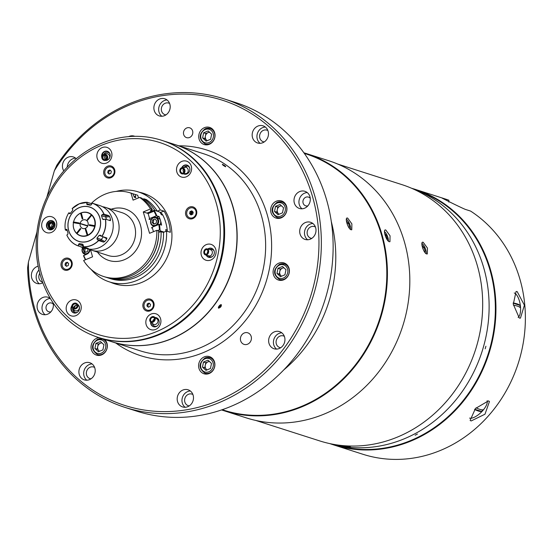 <?xml version="1.0" encoding="UTF-8"?>
<svg xmlns="http://www.w3.org/2000/svg" width="552" height="552" viewBox="0 0 552 552"><rect width="100%" height="100%" fill="white"/><g stroke="black" fill="none" stroke-linecap="round" stroke-linejoin="round"><path stroke-width="0.83" d="M91.163 269.459A47.258 42.373 -72.2 0 0 109.351 281.879L116.375 284.128A47.258 42.373 -72.2 0 0 119.563 284.998M109.351 281.879A47.258 42.373 -72.2 0 0 136.62 280.554A47.258 42.373 -72.2 0 0 166.531 231.081L163.33 232.406M157.258 211.209L160.308 209.946A47.258 42.373 -72.2 0 0 138.172 191.861A47.258 42.373 -72.2 0 0 116.155 191.406M148.295 195.256A47.258 42.373 -72.2 0 0 145.197 194.111L138.172 191.861M160.308 209.946L164.11 211.161A47.258 42.373 107.8 0 1 170.326 232.302L166.531 231.081M160.135 212.444L164.11 211.161M80.944 247.027L82.683 247.586M85.436 259.764A44.105 39.544 107.8 0 1 83.497 255.686L86.981 254.106A4.678 4.195 -72.2 0 0 89.948 249.552M83.697 255.459A43.656 39.144 -72.2 0 0 85.705 259.647M85.139 254.865A44.105 39.544 107.8 0 1 84.918 254.251M85.864 252.167L83.6 250.76L85.346 252.381L87.602 251.45L88.106 248.938M83.6 250.76L84.118 248.207L84.663 247.979M84.746 251.125L85.256 248.572L84.118 248.207M148.502 213.438L147.163 213.003L154.298 210.326M157.624 230.577L159.445 229.825A43.656 39.144 -72.2 0 0 158.783 224.498L159.362 224.402A44.105 39.544 107.8 0 1 160.066 230.177L160.37 230.908L164.075 232.095M159.445 229.825L160.066 230.177M153.463 231.709L152.145 227.238L158.783 224.498M159.362 224.402L161.598 225.119A44.105 39.544 107.8 0 0 159.052 216.46L156.23 215.846L149.599 218.585L148.129 213.589L153.96 211.188A43.656 39.144 -72.2 0 1 156.23 215.846M152.421 228.183L151.545 227.9L152.145 227.238M150.938 219.813L148.999 219.247L149.599 218.585M159.052 216.46L156.478 217.522M160.528 212.568A7.424 6.659 107.8 0 1 162.868 215.163L161.35 214.68A44.105 39.544 -72.2 0 0 159.997 212.209L159.238 211.968A44.105 39.544 107.8 0 0 159.142 211.809L154.291 210.257L154.332 210.705A44.105 39.544 107.8 0 1 156.816 215.749M154.332 210.705L153.96 211.188M162.868 215.163A44.105 39.544 107.8 0 1 167.256 230.074A7.424 6.659 107.8 0 1 167.297 231.329M163.385 232.378L160.156 231.35L158.659 231.964M160.156 231.35L160.37 230.908M165.904 231.343A44.105 39.544 -72.2 0 0 165.738 229.591L167.256 230.074M154.291 210.257L153.939 210.208M160.004 224.609A4.499 4.036 -72.2 0 0 158.024 218.019L155.975 217.364A4.499 4.036 107.8 0 1 158.665 221.014A4.499 4.036 107.8 0 1 156.568 225.416M153.608 219.551A4.499 4.036 -72.2 0 0 153.214 220.144M152.117 222.504L153.856 224.133L156.112 223.201L156.63 220.648L154.884 219.02L152.628 219.951L152.117 222.504L153.256 222.87L153.766 220.317L152.628 219.951M154.374 223.919L153.256 222.87M102.548 206.724A22.501 20.176 107.8 0 1 105.57 207.414A22.501 20.176 107.8 0 1 119.108 227.859A22.501 20.176 107.8 0 1 104.832 249.649A22.501 20.176 107.8 0 1 91.846 250.284A22.501 20.176 107.8 0 1 88.982 249.083M104.852 229.446A18.002 16.139 107.8 0 1 104.059 231.93M90.507 249.794L92.577 256.818L83.6 260.516A43.884 39.344 -72.2 0 0 103.686 276.517L105.487 277.097A43.884 39.344 -72.2 0 0 130.81 275.869A43.884 39.344 -72.2 0 0 158.631 230.902L156.823 230.322L149.564 233.317L143.272 211.933L150.53 208.939A43.884 39.344 -72.2 0 0 139.635 197.43L141.443 198.002A43.884 39.344 -72.2 0 1 152.338 209.512L150.33 210.726L151.662 211.154M103.686 276.517A43.884 39.344 -72.2 0 0 129.009 275.289A43.884 39.344 -72.2 0 0 156.823 230.322M106.729 277.47A43.884 39.344 -72.2 0 0 107.957 277.884L110.365 278.656A43.884 39.344 -72.2 0 0 135.689 277.435A43.884 39.344 -72.2 0 0 163.509 232.461L161.094 231.688L158.652 232.316M107.957 277.884A43.884 39.344 -72.2 0 0 133.273 276.662A43.884 39.344 -72.2 0 0 161.094 231.688M152.324 210.878A41.745 37.426 -72.2 0 0 151.71 209.946M151.717 211.126A41.069 36.818 -72.2 0 0 151.179 210.312M150.53 208.939L152.338 209.512M78.853 231.336A18.002 16.139 107.8 0 1 78.75 230.412M81.931 217.916A18.002 16.139 107.8 0 1 82.42 217.198M79.536 230.481A17.326 15.539 107.8 0 1 79.474 229.508M87.844 225.768L78.984 223.105A5.851 5.244 107.8 0 1 79.026 222.932L73.588 221.987A11.992 10.75 107.8 0 1 80.551 213.224L82.227 218.909A17.326 15.539 107.8 0 1 82.703 218.157M131.01 193.117L132.818 193.697A43.884 39.344 -72.2 0 0 132.252 193.51L130.451 192.938A43.884 39.344 -72.2 0 1 131.01 193.117L133.073 200.135L139.635 197.43M130.451 192.938A43.884 39.344 -72.2 0 0 91.225 203.522M132.818 193.697L134.329 197.237L135.757 197.692L135.281 194.49A43.884 39.344 -72.2 0 0 134.716 194.304A43.884 39.344 -72.2 0 0 132.846 193.759M135.281 194.49L137.696 195.263A43.884 39.344 -72.2 0 0 137.131 195.077L134.716 194.304M135.757 197.692A41.069 36.818 -72.2 0 0 134.302 197.14M135.516 196.871A41.745 37.426 -72.2 0 0 134.053 196.339M138.476 197.906L137.696 195.263M154.601 210.353L157.216 211.078A43.884 39.344 -72.2 0 0 146.321 199.569L143.906 198.796L142.92 199.072M154.801 210.305A43.884 39.344 -72.2 0 0 143.906 198.796M148.267 213.534L143.272 211.933M153.649 226.617L153.47 226.016M149.723 260.572A41.745 37.426 -72.2 0 0 158.659 232.654M85.581 228.528L85.194 228.404A4.499 4.036 107.8 0 1 82.752 228.466A4.499 4.036 107.8 0 1 80.109 223.663L87.692 226.092M80.185 223.312A4.499 4.036 107.8 0 1 82.903 220.02A4.499 4.036 107.8 0 1 85.498 219.896A4.499 4.036 107.8 0 1 86.761 220.6L87.099 220.71M73.588 221.987L73.147 222.221M91.508 214.604L87.464 219.454A5.851 5.244 107.8 0 1 87.589 219.558L86.761 220.6M82.227 218.909A5.851 5.244 107.8 0 1 82.848 218.654L81.268 212.83M81.178 212.968A11.992 10.75 107.8 0 1 91.232 214.714M95.248 221.945L94.903 221.835M88.134 219.668L87.464 219.454M85.194 228.404L85.56 229.653A5.851 5.244 107.8 0 1 85.401 229.708L87.278 235.628M87.078 235.393A11.992 10.75 107.8 0 1 77.018 233.648L80.785 228.907A5.851 5.244 107.8 0 1 80.309 228.459L76.535 233.199A11.992 10.75 107.8 0 1 73.444 222.691L78.888 223.636A5.851 5.244 107.8 0 1 78.915 223.457L80.109 223.663M86.395 230.702L85.622 230.453M86.298 230.377L85.525 230.129M87.775 225.92L78.984 223.105M94.33 226.313L89.369 224.726A5.851 5.244 107.8 0 1 89.224 225.43L94.992 226.451M87.906 235.366L86.029 229.453A5.851 5.244 107.8 0 1 85.87 229.522L85.505 228.273A4.499 4.036 107.8 0 0 87.002 220.828L87.83 219.786A5.851 5.244 107.8 0 1 87.947 219.903L91.715 215.163A11.992 10.75 107.8 0 1 94.806 225.665L89.369 224.726M94.668 226.368A11.992 10.75 107.8 0 1 87.699 235.131M95.255 222.014L94.909 221.904M88.092 219.717L87.589 219.558M73.492 222.283L76.466 223.215M96.71 204.606L92.205 203.136A22.501 20.176 107.8 0 1 92.274 203.164L99.677 205.53A22.501 20.176 107.8 0 1 113.215 225.975A22.501 20.176 107.8 0 1 98.939 247.765A22.501 20.176 107.8 0 1 85.953 248.393L78.55 246.026A22.501 20.176 107.8 0 1 66.826 235.055L67.765 234.358L68.034 233.054A19.941 17.878 107.8 0 1 67.096 229.873L66.295 229.363L66.682 229.294M91.86 203.729L87.34 202.377L86.685 203.722L91.018 205.033M92.274 203.164A22.501 20.176 107.8 0 1 104.004 214.128L102.21 214.555L106.239 215.846L108.861 215.68L104.004 214.128M108.861 215.68L109.648 216.66L105.729 217.067L101.458 215.701A19.941 17.878 107.8 0 1 102.396 218.889L104.114 219.441M109.02 220.255L110.614 219.931A22.501 20.176 -72.2 0 0 109.648 216.66M110.614 219.931L110.331 220.676L105.473 219.123A22.501 20.176 107.8 0 1 101.996 236.415L100.512 235.29L99.07 235.407A19.941 17.878 107.8 0 1 96.959 238.064L101.23 239.437L104.632 241.617A22.501 20.176 -72.2 0 0 106.805 238.892L103.341 236.78M106.915 238.002L101.996 236.415M106.853 237.967L106.805 238.892M104.632 241.617L103.541 242.128L98.684 240.575A22.501 20.176 107.8 0 1 91.535 245.398A22.501 20.176 107.8 0 1 83.407 246.875L83.29 245.191L82.358 244.087A19.941 17.878 107.8 0 1 79.309 243.556L83.207 244.805M103.541 242.128L101.23 240.748L97.2 239.458L98.684 240.575M97.2 239.458L96.959 238.064M100.147 235.104L100.512 235.29M103.024 219.53L105.328 219.13A22.411 20.093 107.8 0 1 101.872 236.332M103.679 219.551L102.396 218.889M101.458 215.701L102.21 214.555M86.968 204.64L87.133 204.668A19.941 17.878 107.8 0 1 90.183 205.199L91.466 204.55L92.122 203.205A22.411 20.093 107.8 0 1 103.859 214.142M87.133 204.668L86.685 203.722M70.056 213.693L69.462 213.617L70.421 213.348A19.941 17.878 107.8 0 1 72.533 210.691L72.774 209.456L72.146 208.608A22.501 20.176 107.8 0 1 79.26 203.805M79.274 203.792L87.34 202.377A22.411 20.093 107.8 0 0 79.253 203.854A22.411 20.093 107.8 0 0 72.139 208.642L79.274 203.792A22.501 20.176 107.8 0 1 87.402 202.308M77.239 233.365A18.002 16.139 107.8 0 1 77.032 232.578M81.165 215.301A18.002 16.139 107.8 0 1 81.689 214.707M80.958 212.955A12.199 10.936 107.8 0 1 94.827 219.875A12.199 10.936 107.8 0 1 87.596 235.504A12.199 10.936 107.8 0 1 73.726 228.576A12.199 10.936 107.8 0 1 80.958 212.955M84.725 247.296L84.746 247.986L83.483 247.6L82.538 245.654L78.515 244.363L79.309 243.556M88.265 248.428L83.407 246.875M84.746 247.986A22.501 20.176 -72.2 0 0 87.878 248.524L87.871 248.303M83.483 247.6L78.626 246.047A22.501 20.176 107.8 0 1 78.55 246.026M78.515 244.363L78.626 246.047M67.282 230.681L65.371 230.011A22.411 20.093 107.8 0 1 68.828 212.81L69.897 213.762M66.999 229.591L66.295 229.363L65.371 230.011M70.456 213.293L68.828 212.81A22.501 20.176 107.8 0 0 65.35 230.025M78.577 245.937A22.411 20.093 107.8 0 1 66.84 235M192.938 211.906A134.571 120.653 -72.2 0 0 191.137 214.507M192.496 211.499A135.019 121.06 -72.2 0 0 190.695 214.093M221.566 409.929A135.019 121.06 -72.2 0 0 223.829 410.681L246.226 417.857A135.019 121.06 -72.2 0 0 324.134 414.083A135.019 121.06 -72.2 0 0 409.805 283.335A135.019 121.06 -72.2 0 0 328.571 160.673L306.174 153.497A135.019 121.06 -72.2 0 0 303.89 152.8M281.002 217.467A134.571 120.653 -72.2 0 0 280.326 218.15M255.769 420.438L319.642 440.889A134.571 120.653 -72.2 0 0 397.295 437.129A134.571 120.653 -72.2 0 0 482.669 306.815A134.571 120.653 -72.2 0 0 401.711 184.561L337.845 164.11M281.644 217.66A134.122 120.253 107.8 0 1 282.452 216.853A134.122 120.253 -72.2 0 0 281.644 217.66M423.212 242.3C419.824 240.789 423.453 253.147 426.641 253.954L427.338 253.948L427.434 248.076L423.212 242.3L422.535 242.3M223.829 410.681A135.019 121.06 -72.2 0 0 301.737 406.907A135.019 121.06 -72.2 0 0 387.401 276.166A135.019 121.06 -72.2 0 0 306.174 153.497M389.257 241.7C386.069 240.9 382.426 228.535 385.827 230.046L390.05 235.821L389.953 241.693L389.257 241.7M385.151 230.046L385.827 230.046M222.235 409.701L223.774 410.191A134.571 120.653 -72.2 0 0 301.426 406.431A134.571 120.653 -72.2 0 0 386.8 276.124A134.571 120.653 -72.2 0 0 305.842 153.87L304.304 153.373M347.656 218.109C344.269 216.598 347.891 228.956 351.086 229.763L351.783 229.756L351.879 223.884L347.656 218.109L346.98 218.109M95.834 349.216A134.571 120.653 -72.2 0 0 96.241 349.72M100.498 354.715A134.571 120.653 -72.2 0 0 100.892 355.15M283.749 369.923A135.019 121.06 -72.2 0 0 331.276 221.483M222.408 164.317C224.726 165.51 225.802 166.338 225.644 166.801C223.36 165.559 222.277 164.731 222.408 164.317C224.726 165.51 225.802 166.338 225.644 166.801C223.36 165.559 222.277 164.731 222.408 164.317M100.243 354.75A134.798 120.853 -72.2 0 0 100.657 355.212M125.042 407.411L136.813 411.178A162.026 145.273 -72.2 0 0 230.301 406.651A162.026 145.273 -72.2 0 0 294.595 141.195A162.026 145.273 -72.2 0 0 235.621 102.555L223.857 98.787A162.026 145.273 107.8 0 1 321.326 245.985A162.026 145.273 107.8 0 1 218.53 402.877A162.026 145.273 107.8 0 1 125.042 407.411A162.026 145.273 107.8 0 1 27.6 267.886L28.414 262.103A160.225 143.658 -72.2 0 0 217.281 400.973A160.225 143.658 -72.2 0 0 312.266 195.712A160.225 143.658 -72.2 0 0 130.093 104.735A160.225 143.658 -72.2 0 0 54.365 170.74L56.697 165.448A162.026 145.273 107.8 0 1 130.362 103.321A162.026 145.273 107.8 0 1 223.857 98.787M189.543 137.489A5.154 4.616 -72.2 0 0 192.814 132.501A5.154 4.616 -72.2 0 0 189.715 127.822A5.154 4.616 -72.2 0 0 186.742 127.967A5.154 4.616 -72.2 0 0 183.471 132.956A5.154 4.616 -72.2 0 0 186.569 137.634A5.154 4.616 -72.2 0 0 189.543 137.489M247.572 344.207A6.079 5.451 -72.2 0 0 251.429 338.328A6.079 5.451 -72.2 0 0 247.772 332.808A6.079 5.451 -72.2 0 0 244.267 332.973A6.079 5.451 -72.2 0 0 240.41 338.859A6.079 5.451 -72.2 0 0 244.067 344.379A6.079 5.451 -72.2 0 0 247.572 344.207M304.6 208.207A9.005 8.073 -72.2 0 0 310.307 199.486A9.005 8.073 -72.2 0 0 304.89 191.309A9.005 8.073 -72.2 0 0 299.702 191.565A9.005 8.073 -72.2 0 0 293.988 200.279A9.005 8.073 -72.2 0 0 299.405 208.456A9.005 8.073 -72.2 0 0 304.6 208.207M307.216 192.558A9.005 8.073 -72.2 0 0 304.635 193.145A9.005 8.073 -72.2 0 0 299.06 200.404A9.005 8.073 -72.2 0 0 302.02 208.794M310.258 198.306A4.588 4.119 -72.2 0 0 308.485 197.092A4.588 4.119 -72.2 0 0 305.836 197.223A4.588 4.119 -72.2 0 0 302.924 201.666A4.588 4.119 -72.2 0 0 305.684 205.834A4.588 4.119 -72.2 0 0 307.83 205.875M50.398 298.584A9.005 8.073 -72.2 0 0 47.976 297.252A9.005 8.073 -72.2 0 0 42.78 297.507A9.005 8.073 -72.2 0 0 37.067 306.222A9.005 8.073 -72.2 0 0 42.483 314.398A9.005 8.073 -72.2 0 0 47.679 314.15A9.005 8.073 -72.2 0 0 53.068 302.806M50.294 298.501A9.005 8.073 -72.2 0 0 47.714 299.087A9.005 8.073 -72.2 0 0 42.138 306.346A9.005 8.073 -72.2 0 0 45.098 314.737M53.337 304.249A4.588 4.119 -72.2 0 0 51.564 303.034A4.588 4.119 -72.2 0 0 48.914 303.165A4.588 4.119 -72.2 0 0 46.002 307.609A4.588 4.119 -72.2 0 0 48.762 311.776A4.588 4.119 -72.2 0 0 50.908 311.825M209.201 373.511A9.005 8.073 -72.2 0 0 214.907 364.796A9.005 8.073 -72.2 0 0 209.498 356.62A9.005 8.073 -72.2 0 0 204.302 356.868A9.005 8.073 -72.2 0 0 198.589 365.59A9.005 8.073 -72.2 0 0 204.005 373.766A9.005 8.073 -72.2 0 0 209.201 373.511M211.754 357.813A9.005 8.073 -72.2 0 0 210.574 357.951M99.091 337.665A9.005 8.073 -72.2 0 0 96.745 338.238A9.005 8.073 -72.2 0 0 91.039 346.953A9.005 8.073 -72.2 0 0 96.455 355.129A9.005 8.073 -72.2 0 0 101.644 354.881A9.005 8.073 -72.2 0 0 107.198 347.746A9.005 8.073 -72.2 0 0 104.445 339.383M103.873 339.197A9.005 8.073 -72.2 0 0 103.017 339.314M134.791 136.316A9.005 8.073 -72.2 0 0 134.336 136.151A9.005 8.073 -72.2 0 0 129.14 136.406A9.005 8.073 -72.2 0 0 128.664 136.62M209.339 144.3A9.005 8.073 -72.2 0 0 215.052 135.578A9.005 8.073 -72.2 0 0 209.636 127.402A9.005 8.073 -72.2 0 0 204.44 127.657A9.005 8.073 -72.2 0 0 198.727 136.372A9.005 8.073 -72.2 0 0 204.143 144.548A9.005 8.073 -72.2 0 0 209.339 144.3M211.892 128.595A9.005 8.073 -72.2 0 0 210.712 128.733M281.244 217.833A9.005 8.073 -72.2 0 0 286.95 209.118A9.005 8.073 -72.2 0 0 281.534 200.942A9.005 8.073 -72.2 0 0 276.345 201.197A9.005 8.073 -72.2 0 0 270.632 209.912A9.005 8.073 -72.2 0 0 276.048 218.088A9.005 8.073 -72.2 0 0 281.244 217.833M283.79 202.135A9.005 8.073 -72.2 0 0 282.617 202.273M283.693 279.809A9.005 8.073 -72.2 0 0 289.4 271.094A9.005 8.073 -72.2 0 0 283.983 262.918A9.005 8.073 -72.2 0 0 278.794 263.166A9.005 8.073 -72.2 0 0 273.081 271.888A9.005 8.073 -72.2 0 0 278.498 280.064A9.005 8.073 -72.2 0 0 283.693 279.809M286.24 264.111A9.005 8.073 -72.2 0 0 285.067 264.249M89.507 379.624A9.005 8.073 -72.2 0 0 95.22 370.909A9.005 8.073 -72.2 0 0 89.803 362.733A9.005 8.073 -72.2 0 0 84.608 362.981A9.005 8.073 -72.2 0 0 78.895 371.696A9.005 8.073 -72.2 0 0 84.311 379.873A9.005 8.073 -72.2 0 0 89.507 379.624M92.06 363.92A9.005 8.073 -72.2 0 0 89.389 364.513A9.005 8.073 -72.2 0 0 83.807 371.82A9.005 8.073 -72.2 0 0 86.843 380.218M94.633 367.459A6.079 5.451 -72.2 0 0 93.695 367.046A6.079 5.451 -72.2 0 0 90.19 367.218A6.079 5.451 -72.2 0 0 86.333 373.104A6.079 5.451 -72.2 0 0 89.99 378.624A6.079 5.451 -72.2 0 0 90.99 378.831M38.15 266.174A9.005 8.073 -72.2 0 0 37.081 266.533A9.005 8.073 -72.2 0 0 31.367 275.248A9.005 8.073 -72.2 0 0 36.784 283.424A9.005 8.073 -72.2 0 0 41.973 283.176A9.005 8.073 -72.2 0 0 42.821 282.769M76.245 158.714A9.005 8.073 -72.2 0 0 73.333 156.947A9.005 8.073 -72.2 0 0 68.137 157.196A9.005 8.073 -72.2 0 0 63.797 170.934M75.583 158.141A9.005 8.073 -72.2 0 0 72.919 158.728A9.005 8.073 -72.2 0 0 67.22 167.159M164.489 115.665A9.005 8.073 -72.2 0 0 170.202 106.95A9.005 8.073 -72.2 0 0 164.786 98.773A9.005 8.073 -72.2 0 0 159.59 99.022A9.005 8.073 -72.2 0 0 153.877 107.743A9.005 8.073 -72.2 0 0 159.293 115.92A9.005 8.073 -72.2 0 0 164.489 115.665M167.042 99.967A9.005 8.073 -72.2 0 0 164.379 100.554A9.005 8.073 -72.2 0 0 158.79 107.861A9.005 8.073 -72.2 0 0 161.826 116.258M169.616 103.5A6.079 5.451 -72.2 0 0 168.677 103.093A6.079 5.451 -72.2 0 0 165.172 103.258A6.079 5.451 -72.2 0 0 161.315 109.144A6.079 5.451 -72.2 0 0 164.972 114.664A6.079 5.451 -72.2 0 0 165.973 114.871M262.766 142.726A9.005 8.073 -72.2 0 0 268.479 134.012A9.005 8.073 -72.2 0 0 263.062 125.835A9.005 8.073 -72.2 0 0 257.867 126.091A9.005 8.073 -72.2 0 0 252.16 134.805A9.005 8.073 -72.2 0 0 257.577 142.982A9.005 8.073 -72.2 0 0 262.766 142.726M265.319 127.029A9.005 8.073 -72.2 0 0 262.655 127.622A9.005 8.073 -72.2 0 0 257.066 134.929A9.005 8.073 -72.2 0 0 260.102 143.32M267.892 130.569A6.079 5.451 -72.2 0 0 266.954 130.155A6.079 5.451 -72.2 0 0 263.449 130.32A6.079 5.451 -72.2 0 0 259.592 136.206A6.079 5.451 -72.2 0 0 263.249 141.726A6.079 5.451 -72.2 0 0 264.249 141.933M310.3 239.175A9.005 8.073 -72.2 0 0 316.006 230.46A9.005 8.073 -72.2 0 0 310.597 222.283A9.005 8.073 -72.2 0 0 305.401 222.532A9.005 8.073 -72.2 0 0 299.688 231.253A9.005 8.073 -72.2 0 0 305.104 239.43A9.005 8.073 -72.2 0 0 310.3 239.175M312.853 223.477A9.005 8.073 -72.2 0 0 310.183 224.064A9.005 8.073 -72.2 0 0 304.6 231.378A9.005 8.073 -72.2 0 0 307.63 239.768M315.42 227.017A6.079 5.451 -72.2 0 0 314.488 226.603A6.079 5.451 -72.2 0 0 310.983 226.768A6.079 5.451 -72.2 0 0 307.126 232.654A6.079 5.451 -72.2 0 0 310.783 238.174A6.079 5.451 -72.2 0 0 311.783 238.381M279.243 348.512A9.005 8.073 -72.2 0 0 284.949 339.797A9.005 8.073 -72.2 0 0 279.533 331.621A9.005 8.073 -72.2 0 0 274.344 331.869A9.005 8.073 -72.2 0 0 268.631 340.584A9.005 8.073 -72.2 0 0 274.047 348.76A9.005 8.073 -72.2 0 0 279.243 348.512M281.789 332.808A9.005 8.073 -72.2 0 0 279.126 333.401A9.005 8.073 -72.2 0 0 273.544 340.708A9.005 8.073 -72.2 0 0 276.573 349.105M284.363 336.347A6.079 5.451 -72.2 0 0 283.424 335.933A6.079 5.451 -72.2 0 0 279.919 336.106A6.079 5.451 -72.2 0 0 276.069 341.992A6.079 5.451 -72.2 0 0 279.719 347.512A6.079 5.451 -72.2 0 0 280.726 347.719M187.783 406.686A9.005 8.073 -72.2 0 0 193.497 397.971A9.005 8.073 -72.2 0 0 188.08 389.795A9.005 8.073 -72.2 0 0 182.885 390.043A9.005 8.073 -72.2 0 0 177.178 398.758A9.005 8.073 -72.2 0 0 182.588 406.941A9.005 8.073 -72.2 0 0 187.783 406.686M190.337 390.982A9.005 8.073 -72.2 0 0 187.673 391.575A9.005 8.073 -72.2 0 0 182.084 398.882A9.005 8.073 -72.2 0 0 185.12 407.279M192.91 394.521A6.079 5.451 -72.2 0 0 191.972 394.114A6.079 5.451 -72.2 0 0 188.467 394.28A6.079 5.451 -72.2 0 0 184.609 400.166A6.079 5.451 -72.2 0 0 188.267 405.685A6.079 5.451 -72.2 0 0 189.267 405.892M111.656 341.688A103.514 92.812 -72.2 0 0 111.745 341.716L140.222 350.837A103.514 92.812 -72.2 0 0 199.955 347.939A103.514 92.812 -72.2 0 0 265.629 247.703A103.514 92.812 -72.2 0 0 203.357 153.663L174.88 144.541A103.514 92.812 -72.2 0 0 174.784 144.514M115.775 343.006A108.019 96.848 -72.2 0 0 203.074 352.707A108.019 96.848 -72.2 0 0 270.853 232.73A108.019 96.848 -72.2 0 0 178.91 145.831M111.745 341.716A103.514 92.812 -72.2 0 0 171.479 338.825A103.514 92.812 -72.2 0 0 237.153 238.581A103.514 92.812 -72.2 0 0 174.88 144.541M218.62 308.188C218.295 306.622 219.178 305.435 221.269 304.621C221.628 306.215 220.745 307.409 218.62 308.188L218.475 308.113M39.785 273.274A6.079 5.451 -72.2 0 0 42.456 282.175A6.079 5.451 -72.2 0 0 42.614 282.224M38.971 270.025A9.005 8.073 -72.2 0 0 39.309 283.769M280.147 279.602A9.005 8.073 -72.2 0 0 281.023 280.402M277.697 217.633A9.005 8.073 -72.2 0 0 278.574 218.426M205.799 144.093A9.005 8.073 -72.2 0 0 206.676 144.886M95.82 348.774A9.005 8.073 -72.2 0 0 95.841 349.354M98.104 354.674A9.005 8.073 -72.2 0 0 98.98 355.467M203.371 367.411A9.005 8.073 -72.2 0 0 203.398 367.984M205.654 373.304A9.005 8.073 -72.2 0 0 206.531 374.104M288.413 266.74A109.641 98.304 107.8 0 1 288.33 267.34M286.46 277.697A109.641 98.304 107.8 0 1 286.378 278.049M54.365 170.74L46.844 197.216M36.963 231.999L28.414 262.103M219.979 305.111L220.365 305.449L219.448 306.684L218.447 307.112M218.923 306.236L219.448 306.684M218.316 307.65A2.201 0.911 130.8 0 0 220.034 306.477A2.201 0.911 130.8 0 0 220.931 304.614M220.365 305.449L220.289 304.89M101.906 342.889A4.513 4.043 -72.2 0 0 100.478 343.192A4.513 4.043 -72.2 0 0 97.711 346.67A4.513 4.043 -72.2 0 0 99.505 351.272M97.676 339.287A8.101 7.266 107.8 0 1 102.348 339.059A8.101 7.266 107.8 0 1 107.226 346.421A8.101 7.266 107.8 0 1 102.085 354.267A8.101 7.266 107.8 0 1 97.407 354.494C90.852 349.706 90.901 344.641 97.559 339.287L102.348 339.059M94.916 348.491L98.401 351.727L102.907 349.871L103.928 344.772L100.45 341.529L95.945 343.385L94.916 348.491L97.193 349.216L97.711 346.67L98.221 344.117L95.945 343.385M101.692 342.688L98.221 344.117M283.735 267.616L282.52 268.12A4.513 4.043 -72.2 0 0 279.754 271.598A4.513 4.043 -72.2 0 0 280.982 275.772A4.513 4.043 -72.2 0 0 281.548 276.207M279.719 264.222A8.101 7.266 107.8 0 1 284.397 263.994A8.101 7.266 107.8 0 1 289.269 271.349A8.101 7.266 107.8 0 1 284.128 279.195A8.101 7.266 107.8 0 1 279.457 279.422C272.895 274.641 272.943 269.569 279.602 264.222L284.397 263.994M277.987 268.32L282.493 266.464L285.977 269.707L284.949 274.806L280.444 276.662L276.966 273.419L277.987 268.32L280.264 269.052L279.243 274.151L276.966 273.419M281.479 276.235L279.243 274.151M283.956 267.823A4.513 4.043 -72.2 0 0 282.52 268.12L280.264 269.052M277.27 202.246A8.101 7.266 107.8 0 1 281.948 202.018A8.101 7.266 107.8 0 1 286.819 209.38A8.101 7.266 107.8 0 1 281.679 217.226A8.101 7.266 107.8 0 1 277.007 217.447C270.445 212.665 270.494 207.593 277.152 202.246L281.948 202.018M279.029 214.259L276.793 212.175L274.517 211.444L277.994 214.687L282.5 212.83L283.528 207.731L280.043 204.488L275.538 206.344L277.815 207.076L281.285 205.648M274.517 211.444L275.538 206.344M276.793 212.175L277.815 207.076M281.506 205.848A4.513 4.043 -72.2 0 0 280.071 206.144A4.513 4.043 -72.2 0 0 277.242 210.015A4.513 4.043 -72.2 0 0 279.098 214.231M205.372 128.706A8.101 7.266 107.8 0 1 210.043 128.478A8.101 7.266 107.8 0 1 214.914 135.84A8.101 7.266 107.8 0 1 209.781 143.686A8.101 7.266 107.8 0 1 205.102 143.913C198.547 139.125 198.596 134.053 205.254 128.706L210.043 128.478M206.089 141.146L210.602 139.29L211.623 134.191L208.145 130.948L203.64 132.804L202.612 137.91L206.089 141.146M207.131 140.719L204.889 138.635L202.612 137.91M204.889 138.635L205.917 133.536L203.64 132.804M209.387 132.107L205.917 133.536M209.601 132.307A4.513 4.043 -72.2 0 0 208.166 132.604A4.513 4.043 -72.2 0 0 205.337 136.475A4.513 4.043 -72.2 0 0 207.2 140.691M205.227 357.924A8.101 7.266 107.8 0 1 209.905 357.696A8.101 7.266 107.8 0 1 214.776 365.051A8.101 7.266 107.8 0 1 209.636 372.897A8.101 7.266 107.8 0 1 204.964 373.124C198.403 368.343 198.458 363.271 205.109 357.924L209.905 357.696M205.779 362.754L204.751 367.853L202.474 367.121L205.951 370.364L210.457 368.508L211.485 363.409L208 360.166L203.495 362.022L205.779 362.754L209.242 361.318M202.474 367.121L203.495 362.022M209.463 361.526A4.513 4.043 -72.2 0 0 208.028 361.822A4.513 4.043 -72.2 0 0 205.199 365.693A4.513 4.043 -72.2 0 0 207.055 369.909M385.262 235.766L386.283 235.345L384.64 233.448M386.283 235.345L387.414 239.188L387.118 239.644M386.952 239.382L387.414 239.188M388.415 241.189A6.21 2.194 67.6 0 0 384.468 231.529M347.098 223.836L348.505 223.249L346.373 220.917M348.505 223.249L349.637 227.093L349.092 227.921M348.781 227.452L349.637 227.093M350.568 229.501A6.21 2.194 67.6 0 0 349.602 223.898A6.21 2.194 67.6 0 0 346.345 219.178M422.653 248.027L424.06 247.441L421.928 245.109M424.06 247.441L425.192 251.284L424.647 252.112M424.336 251.636L425.192 251.284M426.123 253.692A6.21 2.194 67.6 0 0 425.157 248.089A6.21 2.194 67.6 0 0 421.901 243.37M52.737 221.745A103.514 92.812 -72.2 0 0 52.612 222.256M52.378 223.215A103.514 92.812 -72.2 0 0 51.508 227.162M51.239 228.549A103.514 92.812 -72.2 0 0 51.094 229.342M98.463 337.465L99.222 337.707A103.514 92.812 -72.2 0 0 158.948 334.816A103.514 92.812 -72.2 0 1 99.222 337.707L111.559 341.653A103.514 92.812 -72.2 0 0 171.286 338.762A103.514 92.812 -72.2 0 0 236.967 238.526A103.514 92.812 -72.2 0 0 174.687 144.486L161.591 140.291A103.514 92.812 107.8 0 1 223.864 234.331A103.514 92.812 107.8 0 1 158.189 334.567A103.514 92.812 107.8 0 1 98.463 337.465A103.514 92.812 107.8 0 1 36.184 243.418A103.514 92.812 107.8 0 1 101.865 143.182A103.514 92.812 107.8 0 1 161.591 140.291M54.717 223.312A100.954 90.514 -72.2 0 0 54.627 223.705M158.948 334.816A103.514 92.812 -72.2 0 0 224.623 234.572A103.514 92.812 -72.2 0 0 162.35 140.532A103.514 92.812 -72.2 0 1 224.623 234.572A103.514 92.812 -72.2 0 1 158.948 334.816M211.554 249.256A5.403 4.844 -72.2 0 0 210.76 249.821M208.973 255.866A5.403 4.844 -72.2 0 0 209.222 256.542M187.066 166.042A5.403 4.844 -72.2 0 0 185.624 167.277M52.219 221.649A5.403 4.844 -72.2 0 0 51.784 221.932M49.852 224.422A5.403 4.844 -72.2 0 0 49.68 224.905M49.507 227.741A5.403 4.844 -72.2 0 0 49.88 228.942M75.921 305.422A5.403 4.844 -72.2 0 0 74.175 308.106M73.899 309.962A5.403 4.844 -72.2 0 0 74.375 312.149M101.458 145.314A100.816 90.39 -72.2 0 0 41.69 274.468A100.816 90.39 -72.2 0 0 156.313 331.711A100.816 90.39 -72.2 0 0 216.08 202.556A100.816 90.39 -72.2 0 0 101.458 145.314M46.554 224.471A4.726 4.237 -72.2 0 0 49.294 229.694A4.726 4.237 -72.2 0 0 54.917 225.92A4.726 4.237 -72.2 0 0 52.178 220.696A4.726 4.237 -72.2 0 0 46.554 224.471M52.364 220.759A4.726 4.237 -72.2 0 0 46.934 224.588A4.726 4.237 -72.2 0 0 49.487 229.749M41.848 223.429A8.328 7.466 -72.2 0 0 47.575 232.861A8.328 7.466 -72.2 0 0 56.587 225.982A8.328 7.466 -72.2 0 0 50.853 216.556A8.328 7.466 -72.2 0 0 41.848 223.429M189.17 162.681A8.328 7.466 -72.2 0 0 178.503 163.923A8.328 7.466 -72.2 0 0 178.958 175.522A8.328 7.466 -72.2 0 0 189.626 174.28A8.328 7.466 -72.2 0 0 189.17 162.681M183.561 173.845A4.726 4.237 -72.2 0 0 184.14 174.087A4.726 4.237 -72.2 0 0 189.253 171.748A4.726 4.237 -72.2 0 0 188.48 165.945A4.726 4.237 -72.2 0 0 187.024 165.089A4.726 4.237 -72.2 0 0 181.767 167.732M187.211 165.151A4.726 4.237 -72.2 0 0 182.236 167.663M155.643 329.42A8.328 7.466 -72.2 0 0 160.577 318.752A8.328 7.466 -72.2 0 0 151.11 314.026A8.328 7.466 -72.2 0 0 146.176 324.693A8.328 7.466 -72.2 0 0 155.643 329.42M150.634 322.03A4.726 4.237 -72.2 0 0 153.456 326.708A4.726 4.237 -72.2 0 0 156.181 326.577A4.726 4.237 -72.2 0 0 159.183 322.002A4.726 4.237 -72.2 0 0 156.34 317.71A4.726 4.237 -72.2 0 0 155.105 317.524M156.526 317.773A4.726 4.237 -72.2 0 0 155.278 317.655M150.172 310.824A6.21 5.568 -72.2 0 0 153.849 302.869A6.21 5.568 -72.2 0 0 146.791 299.336A6.21 5.568 -72.2 0 0 143.106 307.298A6.21 5.568 -72.2 0 0 150.172 310.824M68.289 269.935A6.21 5.568 -72.2 0 0 71.974 261.979A6.21 5.568 -72.2 0 0 64.915 258.453A6.21 5.568 -72.2 0 0 61.231 266.409A6.21 5.568 -72.2 0 0 68.289 269.935M110.986 177.682A6.21 5.568 -72.2 0 0 114.664 169.726A6.21 5.568 -72.2 0 0 107.605 166.2A6.21 5.568 -72.2 0 0 103.921 174.156A6.21 5.568 -72.2 0 0 110.986 177.682M192.862 218.571A6.21 5.568 -72.2 0 0 196.54 210.616A6.21 5.568 -72.2 0 0 189.481 207.083A6.21 5.568 -72.2 0 0 185.796 215.045A6.21 5.568 -72.2 0 0 192.862 218.571M215.929 253.589A8.328 7.466 -72.2 0 0 210.195 244.163A8.328 7.466 -72.2 0 0 201.183 251.036A8.328 7.466 -72.2 0 0 206.917 260.468A8.328 7.466 -72.2 0 0 215.929 253.589M206.234 255.134A4.726 4.237 -72.2 0 0 208.635 257.301A4.726 4.237 -72.2 0 0 214.259 253.527A4.726 4.237 -72.2 0 0 211.513 248.297A4.726 4.237 -72.2 0 0 207.766 249.021M211.706 248.365A4.726 4.237 -72.2 0 0 208.166 249.131M102.134 147.605A8.328 7.466 -72.2 0 0 97.193 158.272A8.328 7.466 -72.2 0 0 106.66 162.999A8.328 7.466 -72.2 0 0 111.601 152.331A8.328 7.466 -72.2 0 0 102.134 147.605M105.391 160.459A4.726 4.237 -72.2 0 0 107.198 160.156A4.726 4.237 -72.2 0 0 110.2 155.581A4.726 4.237 -72.2 0 0 107.357 151.282A4.726 4.237 -72.2 0 0 104.632 151.414A4.726 4.237 -72.2 0 0 101.816 157.444M107.543 151.351A4.726 4.237 -72.2 0 0 105.011 151.538A4.726 4.237 -72.2 0 0 102.01 156.14M68.607 314.343A8.328 7.466 -72.2 0 0 79.267 313.101A8.328 7.466 -72.2 0 0 78.812 301.502A8.328 7.466 -72.2 0 0 68.144 302.737A8.328 7.466 -72.2 0 0 68.607 314.343M71.898 305.691A4.726 4.237 -72.2 0 0 72.333 312.052A4.726 4.237 -72.2 0 0 73.789 312.908A4.726 4.237 -72.2 0 0 78.895 310.562A4.726 4.237 -72.2 0 0 78.122 304.759A4.726 4.237 -72.2 0 0 77.515 304.297M71.843 306.553A4.726 4.237 -72.2 0 0 72.712 312.17A4.726 4.237 -72.2 0 0 73.975 312.963M206.6 255.231A4.726 4.237 -72.2 0 0 208.822 257.356M151 322.32A4.726 4.237 -72.2 0 0 153.649 326.763M183.699 173.832A4.726 4.237 -72.2 0 0 184.333 174.142M110.531 282.258A47.486 42.573 -72.2 0 0 141.802 282.403A47.486 42.573 -72.2 0 0 171.92 234.138A47.486 42.573 -72.2 0 0 139.352 192.241M157.244 325.956A3.898 3.491 107.8 0 1 156.906 326.115A3.898 3.491 107.8 0 1 152.359 323.368M156.623 318.697A3.898 3.491 107.8 0 1 158.983 320.526M150.565 321.982L153.332 324.121A3.153 2.512 -52.3 0 0 155.74 324.334A3.153 2.512 -52.3 0 0 157.982 320.505A3.153 2.512 -52.3 0 0 157.189 319.139L154.422 317A3.153 2.512 -52.3 0 0 151.193 317.262A3.153 2.512 -52.3 0 0 149.771 320.615A3.153 2.512 -52.3 0 0 150.565 321.982A3.153 2.512 -52.3 0 0 153.787 321.719A3.153 2.512 -52.3 0 0 155.215 318.366A3.153 2.512 -52.3 0 0 154.422 317M154.008 319.366A3.153 2.512 -52.3 0 0 152.752 320.988M150.544 320.291A2.249 1.794 -52.3 0 0 151.117 321.271A2.249 1.794 -52.3 0 0 153.421 321.078A2.249 1.794 -52.3 0 0 154.436 318.683A2.249 1.794 -52.3 0 0 153.87 317.71A2.249 1.794 -52.3 0 0 151.565 317.897A2.249 1.794 -52.3 0 0 150.544 320.291M154.463 319.159A2.249 1.794 -52.3 0 0 152.669 321.485M212.423 256.549A3.898 3.491 107.8 0 1 208.242 255.673M209.808 249.566A3.898 3.491 107.8 0 1 214.162 251.112M205.799 254.079A2.249 1.69 -75 0 0 207.904 252.223A2.249 1.69 -75 0 0 206.827 249.704A2.249 1.69 -75 0 0 206.689 249.677A2.249 1.69 -75 0 0 204.585 251.533A2.249 1.69 -75 0 0 205.661 254.051A2.249 1.69 -75 0 0 205.799 254.079M207.973 251.388A3.153 2.367 -75 0 0 207.497 253.161M208.925 255.845A3.153 2.367 -75 0 0 209.111 255.907A3.153 2.367 -75 0 0 209.305 255.949A3.153 2.367 -75 0 0 212.251 253.347A3.153 2.367 -75 0 0 210.74 249.814A3.153 2.367 -75 0 0 210.547 249.78M206.862 248.793A3.153 2.367 -75 0 0 203.923 251.395A3.153 2.367 -75 0 0 205.427 254.92A3.153 2.367 -75 0 0 205.62 254.962A3.153 2.367 -75 0 0 208.566 252.361A3.153 2.367 -75 0 0 207.055 248.835A3.153 2.367 -75 0 0 206.862 248.793M207.959 251.208A2.249 1.69 -75 0 0 207.393 253.306M183.94 167.456A3.898 3.491 107.8 0 1 188.922 166.883A3.898 3.491 107.8 0 1 189.674 167.905M187.928 173.335A3.898 3.491 107.8 0 1 185.41 173.625M183.892 172.217A2.249 1.849 -97 0 0 183.975 169.747A2.249 1.849 -97 0 0 182.112 168.588A2.249 1.849 -97 0 0 180.883 169.416A2.249 1.849 -97 0 0 180.801 171.893A2.249 1.849 -97 0 0 182.657 173.052A2.249 1.849 -97 0 0 183.892 172.217M183.464 169.057A2.249 1.849 -97 0 0 183.43 169.105A2.249 1.849 -97 0 0 183.857 172.272M182.767 173.949L186.045 173.549A3.153 2.587 -97 0 0 187.77 172.376A3.153 2.587 -97 0 0 187.88 168.912A3.153 2.587 -97 0 0 185.279 167.29L182.008 167.691A3.153 2.587 -97 0 0 180.283 168.857A3.153 2.587 -97 0 0 180.166 172.321A3.153 2.587 -97 0 0 182.767 173.949A3.153 2.587 -97 0 0 184.492 172.776A3.153 2.587 -97 0 0 184.609 169.312A3.153 2.587 -97 0 0 182.008 167.691M109.289 158.431A3.153 2.946 -107.9 0 0 105.763 153.746L103.81 154.374A3.153 2.946 -107.9 0 0 102.058 158.493A3.153 2.946 -107.9 0 0 105.749 160.37A3.153 2.946 -107.9 0 0 107.502 156.25A3.153 2.946 -107.9 0 0 103.81 154.374A3.898 3.491 107.8 0 1 105.805 152.483A3.898 3.491 107.8 0 1 110 154.098M108.261 159.535A3.898 3.491 107.8 0 1 107.923 159.694A3.898 3.491 107.8 0 1 107.191 159.901M105.749 160.37L107.695 159.742A3.153 2.946 -107.9 0 0 108.537 159.3M106.729 156.568A2.249 2.104 -107.9 0 0 104.086 155.229A2.249 2.104 -107.9 0 0 102.831 158.176A2.249 2.104 -107.9 0 0 105.473 159.514A2.249 2.104 -107.9 0 0 106.729 156.568M104.901 155.146A2.249 2.104 -107.9 0 0 106.177 159.107M105.508 155.305A3.512 3.284 -107.9 0 0 106.584 158.624M50.674 221.876A3.898 3.491 107.8 0 1 54.82 223.505M53.082 228.942A3.898 3.491 107.8 0 1 48.19 226.285M51.474 222.78A2.249 2.208 -63 0 0 50.011 226.989A2.249 2.208 -63 0 0 53.116 225.699A2.249 2.208 -63 0 0 51.474 222.78M52.426 223.229A2.249 2.208 -63 0 0 50.432 227.155M49.597 227.79A3.153 3.084 -63 0 0 53.951 225.982A3.153 3.084 -63 0 0 51.646 221.904A3.153 3.084 -63 0 0 49.597 227.79L50.632 228.321A3.153 3.084 -63 0 0 54.13 227.81M55 224.471A3.153 3.084 -63 0 0 53.489 222.704L52.461 222.18M77.577 312.156A3.898 3.491 107.8 0 1 73.789 311.714A3.898 3.491 107.8 0 1 72.685 308.354M78.605 305.739A3.898 3.491 107.8 0 1 79.316 306.719M73.381 304.642A2.249 2.049 -37 0 0 73.092 307.395A2.249 2.049 -37 0 0 76.39 307.443A2.249 2.049 -37 0 0 76.68 304.69A2.249 2.049 -37 0 0 73.381 304.642M77.045 305.58A2.249 2.049 -37 0 0 73.844 307.995M72.367 307.94L73.809 309.851A3.153 2.87 -37 0 0 78.432 309.913A3.153 2.87 -37 0 0 78.839 306.056L77.404 304.145A3.153 2.87 -37 0 0 72.781 304.083A3.153 2.87 -37 0 0 72.367 307.94A3.153 2.87 -37 0 0 76.99 308.002A3.153 2.87 -37 0 0 77.404 304.145M68.227 265.567L66.419 266.312L65.026 265.015L65.433 262.966L67.24 262.221L68.634 263.525L68.227 265.567M66.854 266.133L65.026 265.015M65.971 265.319L66.385 263.269L65.433 262.966M66.385 263.269L67.758 262.704M65.412 259.454A5.209 4.671 -72.2 0 0 62.328 266.126A5.209 4.671 -72.2 0 0 68.248 269.079A5.209 4.671 -72.2 0 0 71.332 262.407A5.209 4.671 -72.2 0 0 65.412 259.454M192.793 214.204L190.985 214.949L189.591 213.645L190.005 211.602L191.806 210.857L193.207 212.154L192.793 214.204M191.42 214.769L189.591 213.645M190.543 213.948L190.951 211.906L190.005 211.602M190.951 211.906L192.324 211.34M189.985 208.09A5.209 4.671 -72.2 0 0 186.893 214.756A5.209 4.671 -72.2 0 0 192.814 217.716A5.209 4.671 -72.2 0 0 195.905 211.043A5.209 4.671 -72.2 0 0 189.985 208.09M108.033 177.006A5.209 4.671 -72.2 0 0 108.13 177.033A5.209 4.671 -72.2 0 0 111.131 176.888A5.209 4.671 -72.2 0 0 114.436 171.851A5.209 4.671 -72.2 0 0 111.304 167.118A5.209 4.671 -72.2 0 0 111.207 167.09M108.102 167.201A5.209 4.671 -72.2 0 0 104.804 172.245A5.209 4.671 -72.2 0 0 107.937 176.971A5.209 4.671 -72.2 0 0 110.938 176.826A5.209 4.671 -72.2 0 0 114.243 171.782A5.209 4.671 -72.2 0 0 111.111 167.056A5.209 4.671 -72.2 0 0 108.102 167.201M110.917 173.314L109.11 174.059L107.716 172.762L108.123 170.713L109.931 169.968L111.331 171.272L110.917 173.314M109.544 173.88L107.716 172.762M108.661 173.066L109.075 171.016L108.123 170.713M109.075 171.016L110.448 170.451M147.218 310.141A5.209 4.671 -72.2 0 0 147.315 310.176A5.209 4.671 -72.2 0 0 150.316 310.031A5.209 4.671 -72.2 0 0 153.622 304.987A5.209 4.671 -72.2 0 0 150.489 300.253A5.209 4.671 -72.2 0 0 150.392 300.226M147.287 300.336A5.209 4.671 -72.2 0 0 143.989 305.38A5.209 4.671 -72.2 0 0 147.122 310.114A5.209 4.671 -72.2 0 0 150.123 309.969A5.209 4.671 -72.2 0 0 153.428 304.925A5.209 4.671 -72.2 0 0 150.296 300.191A5.209 4.671 -72.2 0 0 147.287 300.336M150.103 306.457L148.295 307.202L146.901 305.898L147.308 303.855L149.116 303.11L150.517 304.407L150.103 306.457M148.73 307.022L146.901 305.898M147.846 306.201L148.26 304.159L147.308 303.855M148.26 304.159L149.633 303.593M333.449 444.836L362.871 454.255A134.122 120.253 -72.2 0 0 440.261 450.508A134.122 120.253 -72.2 0 0 524.214 336.465A134.122 120.253 -72.2 0 0 470.566 211.064L465.246 209.367C458.891 206.676 435.832 195.167 443.539 198.52L448.852 200.224A134.122 120.253 -72.2 0 0 444.671 198.789L415.242 189.37A134.122 120.253 107.8 0 1 495.931 311.211A134.122 120.253 107.8 0 1 410.84 441.089A134.122 120.253 107.8 0 1 333.449 444.836A134.122 120.253 107.8 0 1 330.048 443.684M336.706 445.347A133.674 119.846 -72.2 0 0 410.522 440.613A133.674 119.846 -72.2 0 0 495.289 313.081A133.674 119.846 -72.2 0 0 418.188 190.84A133.674 119.846 -72.2 0 1 495.289 313.081A133.674 119.846 -72.2 0 1 410.522 440.613A133.674 119.846 -72.2 0 1 336.706 445.347M519.294 318.042L513.284 304.235L516.072 291.484L517.176 291.587L524.4 305.18L520.446 318.131L519.294 318.042M448.852 202.108L448.852 200.224M471.111 420.962L470.138 420.382L475.444 408.508L488.437 400.89L489.451 401.504L484.973 414.221L471.111 420.962M442.193 198.154L443.415 198.789M411.806 188.329A134.122 120.253 107.8 0 1 415.242 189.37M469.573 418.099A12.599 5.044 135.6 0 0 482.931 410.419A12.599 5.044 135.6 0 0 487.133 400.745M474.596 409.46A36.391 6.907 40.8 0 0 481.585 411.461A9.826 3.933 135.6 0 0 482.338 410.633A9.826 3.933 135.6 0 0 483.034 409.791A36.391 6.907 -139.2 0 1 476.1 407.818M481.585 411.461L474.754 409.273M518.121 317.379A12.599 5.071 80.7 0 0 520.508 307.015A12.599 5.071 80.7 0 0 514.25 292.981M513.401 305.18A36.391 6.714 -4.6 0 1 520.205 307.602A9.826 3.954 80.7 0 0 520.143 306.505A9.826 3.954 80.7 0 0 520.032 305.394A36.391 6.714 175.4 0 0 513.16 302.965M513.181 303.2L520.032 305.394M417.416 434.051L415.152 435.231L417.416 434.051M485.912 346.228L485.173 348.823L485.912 346.228M351.003 447.41L341.964 445.519L350.906 447.403L348.836 445.988L351.003 447.41M329.661 443.573A134.122 120.253 -72.2 0 0 404.002 438.902A134.122 120.253 -72.2 0 0 489.058 310.783A134.122 120.253 -72.2 0 0 411.426 188.197M413.827 189.253L411.592 188.267M86.519 254.299A4.499 4.036 107.8 0 1 84.718 254.189A4.499 4.036 107.8 0 1 82.862 247.406M83.117 247.489A3.961 3.554 -72.2 0 0 82.869 252.202A3.961 3.554 -72.2 0 0 86.94 253.492A3.961 3.554 -72.2 0 0 89.445 249.318M153.373 217.488A4.499 4.036 107.8 0 1 155.975 217.364L153.318 217.488C149.62 220.469 149.592 223.284 153.228 225.934A4.499 4.036 107.8 0 1 150.517 221.904A4.499 4.036 107.8 0 1 153.277 217.536M155.45 225.237A3.961 3.554 -72.2 0 0 157.796 220.165A3.961 3.554 -72.2 0 0 153.297 217.916A3.961 3.554 -72.2 0 0 150.944 222.987A3.961 3.554 -72.2 0 0 155.45 225.237M155.036 226.044A4.499 4.036 107.8 0 1 153.228 225.934L154.394 226.306M91.846 250.284L108.309 255.548A22.501 20.176 -72.2 0 0 121.288 254.92A22.501 20.176 -72.2 0 0 135.571 233.13A22.501 20.176 -72.2 0 0 122.033 212.686L105.57 207.414M111.18 209.215A27.007 24.212 107.8 0 1 140.643 225.871A27.007 24.212 107.8 0 1 124.414 259.688A27.007 24.212 107.8 0 1 97.456 252.078M79.378 207.552A18.043 16.18 107.8 0 1 99.891 217.792A18.043 16.18 107.8 0 1 89.196 240.913A18.043 16.18 107.8 0 1 68.676 230.667A18.043 16.18 107.8 0 1 79.378 207.552M98.56 240.499A22.411 20.093 107.8 0 1 91.446 245.288A22.411 20.093 107.8 0 1 83.359 246.765M79.391 207.628A17.954 16.098 107.8 0 1 99.802 217.826A17.954 16.098 107.8 0 1 89.162 240.824A17.954 16.098 107.8 0 1 68.745 230.632A17.954 16.098 107.8 0 1 79.391 207.628M103.307 236.829A19.941 17.878 -72.2 0 1 101.23 239.437A0.897 0.807 -72.2 0 0 101.23 240.748M101.803 236.284L99.07 235.407M83.248 244.915A0.897 0.807 -72.2 0 0 82.538 245.654M106.481 219.441A19.941 17.878 -72.2 0 0 105.729 217.067A0.897 0.807 107.8 0 1 106.239 215.846M99.45 355.44A134.543 120.633 107.8 0 1 98.836 354.777L99.45 355.44M99.208 355.46A134.529 120.612 107.8 0 1 98.546 354.75M99.429 355.44A134.529 120.612 107.8 0 1 98.815 354.777M101.333 353.121A7.024 6.293 -72.2 0 0 105.494 344.124A7.024 6.293 -72.2 0 0 97.518 340.142A7.024 6.293 -72.2 0 0 93.35 349.133A7.024 6.293 -72.2 0 0 101.333 353.121M283.383 278.056A7.024 6.293 -72.2 0 0 287.544 269.059A7.024 6.293 -72.2 0 0 279.56 265.07A7.024 6.293 -72.2 0 0 275.4 274.068A7.024 6.293 -72.2 0 0 283.383 278.056M280.927 216.08A7.024 6.293 -72.2 0 0 285.094 207.083A7.024 6.293 -72.2 0 0 277.111 203.095A7.024 6.293 -72.2 0 0 272.95 212.092A7.024 6.293 -72.2 0 0 280.927 216.08M209.029 142.54A7.024 6.293 -72.2 0 0 213.189 133.543A7.024 6.293 -72.2 0 0 205.206 129.561A7.024 6.293 -72.2 0 0 201.045 138.552A7.024 6.293 -72.2 0 0 209.029 142.54M208.891 371.758A7.024 6.293 -72.2 0 0 213.051 362.761A7.024 6.293 -72.2 0 0 205.068 358.772A7.024 6.293 -72.2 0 0 200.907 367.77A7.024 6.293 -72.2 0 0 208.891 371.758M85.877 254.562L84.718 254.189L82.807 247.386M85.47 229.335L85.857 229.459M209.111 255.907L205.427 254.92M210.74 249.814L207.055 248.835"/></g></svg>
